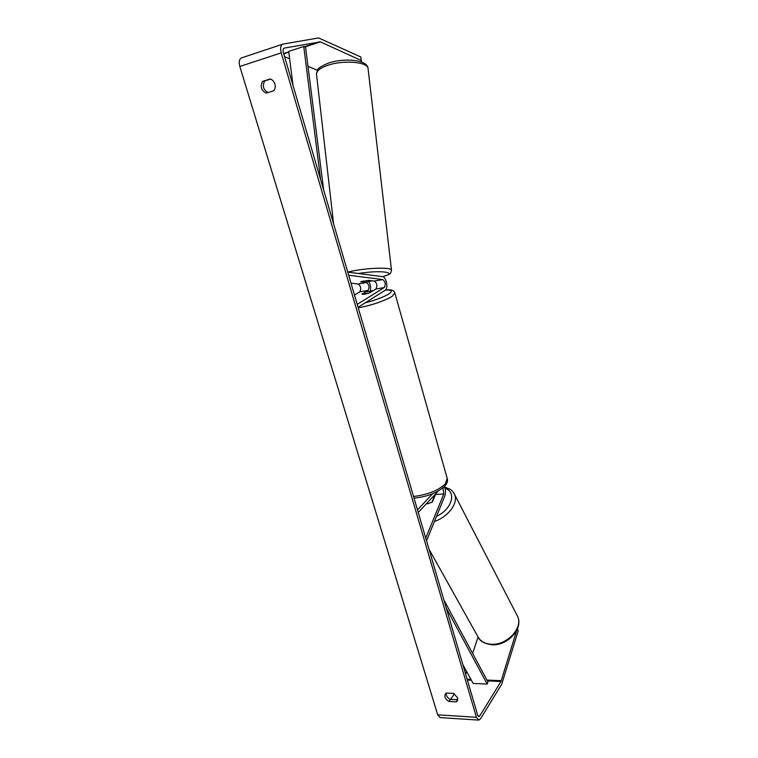 <?xml version="1.0" encoding="UTF-8"?>
<svg xmlns="http://www.w3.org/2000/svg" width="758" height="758" viewBox="0 0 758 758"><rect width="100%" height="100%" fill="white"/><g stroke="black" fill="none" stroke-linecap="round" stroke-linejoin="round"><path stroke-width="1.14" d="M368.549 280.375L360.637 281.815L366.455 282.507C369.184 284.657 369.696 287.301 367.981 290.437L361.917 294.132C363.091 294.559 365.726 294.104 369.838 292.74L375.845 289.044C377.541 285.908 377.029 283.246 374.319 281.085L368.549 280.375M347.751 272.094L382.468 276.632C386.391 276.812 388.608 288.533 385.073 290.352L358.07 307.303M348.671 275.249L382.752 279.55C385.443 281.739 385.955 284.402 384.278 287.557L357.217 304.384M351.001 283.189L358.174 284.004C360.922 286.145 361.433 288.77 359.699 291.896L354.479 295.051M368.928 281.834C370.52 284.695 370.984 287.661 370.34 290.731M360.77 281.682L365.29 282.298L372.159 280.82M371.354 275.182L370.056 275.012M363.319 280.943L360.78 281.758M368.104 280.394L372.169 280.896M270.189 78.993C272.435 79.675 273.998 81.343 274.879 83.986C275.59 86.687 275.201 88.961 273.714 90.789L266.115 93.12C261.159 90.401 259.985 86.488 262.581 81.39L270.189 78.993M457.624 697.786L453.606 693.418L446.462 693.058L445.316 694.034C444.188 696.848 445.41 699.312 448.992 701.453L456.126 701.851L457.33 700.809L457.624 697.786M446.206 693.2C446.045 695.787 447.419 697.872 450.318 699.454L457.766 699.662M516.7 630.429L500.972 681.48L479.776 715.959L478.895 716.632L477.692 715.22L283.35 52.482C282.781 50.151 283.047 48.692 284.155 48.114L320.397 41.861L361.187 60.469L360.836 56.992L361.557 62.042M268 92.542C263.234 89.709 262.145 85.834 264.731 80.916L270.521 79.088M517.458 628.752L518.178 630.883L501.739 684.171L480.591 718.745L478.829 720.1L476.422 717.276L281.218 52.88C280.081 48.209 280.612 45.29 282.829 44.135L318.597 37.928L360.836 56.992M478.554 720.081L440.19 717.608L437.707 714.832L239.822 66.477C238.675 61.929 239.244 59.067 241.537 57.892L282.772 44.154M361.405 61.985L361.187 60.469M284.572 56.66L289.632 58.754M307.994 66.353L317.375 70.229M478.08 637.099L472.622 653.405M466.568 671.455L465.658 674.175M454.364 693.816L450.603 699.473M518.178 630.883L517.269 629.216M450.318 699.454L448.992 701.453M457.444 699.842L456.126 701.851M264.731 80.916L262.581 81.39M427.891 503.767L426.498 503.644L427.891 503.767L432.439 501.929L435.537 494.472L443.771 493.998L442.985 487.839M426.555 540.814L444.823 495.912C445.846 492.785 445.685 489.687 444.34 486.608M435.784 493.695L435.537 494.472M438.276 491.023L418.245 512.493M432.657 493.723L417.478 509.888M425.75 538.085L443.771 493.998M366.048 291.83L372.945 290.608L369.023 293.024L362.097 294.237L366.048 291.83M433.51 496.139L434.429 497.134M431.823 502.374L434.192 496.689M462.901 664.757L473.153 683.451L487.186 684.076L446.291 608.115M487.186 684.076L487.934 681.935L443.866 599.872M293.033 85.502L288.703 51.421L303.75 46.494L320.615 179.561M303.75 46.494L305.559 47.138L323.657 189.936M374.319 281.085L382.752 279.55M375.845 289.044L384.278 287.557M359.699 291.896L367.981 290.437M358.174 284.004L366.455 282.507M333.577 223.762L316.541 74.559C316.067 71.233 319.762 68.173 327.608 65.377C343.08 59.863 367.488 61.805 368.037 68.343L368.113 68.997M391.516 270.322L391.479 270.038C391.346 267.11 367.052 267.801 351.219 271.298L347.751 272.103M358.487 273.505C380.724 269.763 399.229 272.482 382.468 276.642M239.822 66.477L281.218 52.88M437.707 714.832L476.422 717.276M283.748 53.856L288.807 52.198M304.934 46.92L320.397 41.861M283.663 53.543L288.76 51.876M304.432 46.74L319.677 41.747M477.938 715.846L479.776 715.959M467.373 680.03L471.372 680.201M487.385 680.892L500.972 681.48M467.136 679.215L470.917 679.376M486.93 680.059L501.322 680.684M413.546 496.471C427.313 494.803 437.859 490.663 445.192 484.049L447.201 478.393M394.842 292.929L392.028 296.435C383.69 301.22 372.424 305.038 358.25 307.89M365.271 302.783C375.58 300.121 383.387 297.212 388.702 294.047C392.976 291.072 391.895 289.745 385.443 290.058M429 549.171L477.635 636.227C480.117 641.164 484.741 643.836 491.478 644.262C507.083 645.428 523.408 627.709 517.581 616.358L516.814 614.871M453.843 493.051L454.582 494.472C458.609 502.848 448.329 516.88 434.419 521.476M436.532 516.293C452.052 509.31 456.941 491.876 445.003 488.323M382.629 276.661C390.939 274.083 387.262 274.974 389.385 274.083C390.266 274.159 390.957 272.814 391.479 270.038L368.037 68.343C367.516 59.645 343.905 57.703 328.337 63.132C321.108 66.278 317.526 68.523 317.602 69.878L316.465 73.858M385.557 289.954C391.204 289.291 394.331 290.399 394.937 293.289L447.391 479.056C447.931 481.178 447.059 483.547 444.785 486.143C437.29 492.852 427.038 496.841 414.029 498.11M478.544 637.848C480.449 641.524 484.959 643.836 492.075 644.774M444.52 486.977L450.337 489.384C451.787 490.227 453.199 491.923 454.582 494.472L517.581 616.358C523.598 628.742 507.519 645.835 492.16 644.783"/></g></svg>
